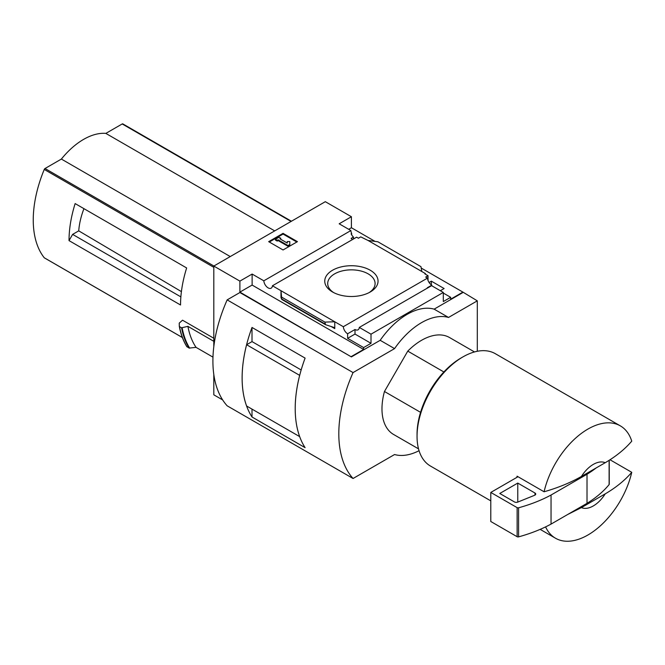 <?xml version="1.0" encoding="UTF-8"?>
<svg xmlns="http://www.w3.org/2000/svg" width="665" height="665" viewBox="0 0 665 665"><rect width="100%" height="100%" fill="white"/><g stroke="black" fill="none" stroke-linecap="round" stroke-linejoin="round"><path stroke-width="1" d="M352.658 239.458A6.101 3.525 60 0 1 351.128 238.403L353.472 237.056A6.101 3.525 60 0 1 351.128 233.814L351.669 233.498L351.669 234.836M353.472 237.056L353.472 238.993M351.669 233.498A6.101 3.525 60 0 1 350.879 230.556L339.175 223.797L351.403 216.732L325.318 201.678L213.806 266.058L239.89 281.112L252.118 274.055L263.822 280.813A6.101 3.525 -120 0 0 266.64 286.706A6.101 3.525 -120 0 0 271.179 288.169A6.101 3.525 -120 0 0 272.426 285.775L356.598 237.181L358.418 238.228L360.754 236.881L368.036 240.464L377.895 241.786L420.953 266.648L421.818 271.511L368.036 240.464M429.075 282.475L431.352 281.162L431.352 284.878M431.352 281.162L444.12 288.535L440.338 290.721M428.019 280.414L428.019 275.717L424.877 273.897L425.409 273.581L425.409 274.204M428.019 275.717L425.683 277.064L427.495 278.111A6.101 3.525 60 0 0 431.801 285.16L431.801 285.784M425.409 273.581L421.818 271.511M443.306 293.057L450.679 297.313L450.679 299.184L462.915 292.118L477.304 300.846L448.526 317.454A63.591 36.716 120 0 0 394.569 348.61L353.057 372.575A114.463 66.084 120 0 0 353.057 478.492L394.569 454.527A63.591 36.716 120 0 0 419.058 450.695M370.247 270.231A26.65 15.386 180 0 1 370.247 291.993A26.65 15.386 180 0 1 332.558 291.993A26.65 15.386 180 0 1 332.558 270.231A26.65 15.386 180 0 1 370.247 270.231M272.426 285.775L343.323 326.706L427.495 278.111M351.403 216.732L351.403 227.738L375.077 241.412M421.203 268.037L462.915 292.118M351.403 227.738L348.701 229.3M427.662 287.953A6.101 3.525 60 0 1 427.304 287.762L431.801 285.16M343.323 326.706A6.101 3.525 -120 0 0 347.62 333.764L355.002 329.499A6.101 3.525 -120 0 0 358.053 329.807A6.101 3.525 -120 0 0 359.3 327.421L431.602 285.676L443.306 292.434L443.306 301.569L450.679 297.313M263.822 280.813L350.879 230.556M443.871 371.968L407.77 351.12A55.96 32.311 -60 0 1 449.523 337.529L474.494 351.943M79.875 206.316L75.137 203.581A101.745 58.744 -60 0 0 69.027 240.614L72.618 234.388L78.736 230.855A57.705 33.316 -60 0 1 83.94 208.66M181.404 291.611L78.736 230.855M180.863 296.881L72.618 234.388M122.959 124.006A1.272 0.732 120 0 0 122.834 123.898A1.272 0.732 120 0 0 122.202 123.956L105.843 133.399A63.084 36.417 120 0 0 61.38 159.068L45.02 168.511A1.272 0.732 120 0 0 44.256 169.442A101.745 58.744 120 0 0 44.256 257.771A1.272 0.732 120 0 0 44.389 257.879A1.272 0.732 120 0 0 44.547 257.937M213.806 338.252L182.534 320.197L179.226 323.132L179.301 326.291M69.027 240.614L180.539 304.994A101.745 58.744 -60 0 1 186.649 267.962L75.137 203.581M213.806 266.058L213.806 346.656M213.806 374.445L213.806 394.819L222.675 399.939M212.983 357.138L196.05 347.363L189.109 348.086A109.883 63.441 -60 0 1 181.578 327.803L179.492 326.598A109.883 63.441 -60 0 0 187.023 346.881L186.84 346.598A109.692 63.333 -60 0 1 179.317 326.399M181.578 327.803L187.912 326.357L213.806 341.311M189.109 348.086L186.84 346.598M605.208 493.871A25.436 14.688 -60 0 1 581.418 507.603L605.208 493.871C616.048 487.512 624.901 480.33 631.75 472.316A64.862 37.448 -60 0 1 587.918 535.001A64.862 37.448 -60 0 1 555.483 538.218A64.862 37.448 -60 0 1 545.591 526.888M581.418 507.603L567.819 514.419M477.304 351.286L477.304 300.846M239.89 281.112L239.89 292.118L351.403 356.914L239.89 292.534L227.156 299.882L353.057 372.575M359.3 327.421L371.004 334.179L443.306 292.434M351.403 356.498L363.63 349.441L363.63 347.571L371.004 343.315L371.004 334.179M462.915 292.534L434.137 309.15A63.591 36.716 -60 0 0 380.181 340.305L351.403 356.914M363.63 347.571L347.62 338.327L347.62 333.764M325.484 324.67L324.911 322.101L334.761 321.769L334.761 328.618L333.838 327.396L325.484 324.67L281.802 299.441L280.987 290.721L280.987 297.571L281.802 299.441M252.118 274.055L252.118 285.061L239.89 292.118M363.63 349.441L252.118 285.061M324.911 322.101L281.852 297.238M283.057 233.349L297.446 241.653L283.057 249.965L268.668 241.653L283.057 233.349L283.057 234.072L269.3 242.018M434.137 309.15L448.526 317.454M380.181 340.305L394.569 348.61M227.156 299.882A114.463 66.084 120 0 0 227.156 405.808L353.057 478.492M252.01 341.611L252.01 327.454L305.102 358.103A114.463 66.084 120 0 0 305.102 447.653L252.01 416.997L252.01 409.116M252.01 327.454A114.463 66.084 120 0 0 252.01 416.997M418.534 448.867L393.564 434.453A55.96 32.311 -60 0 1 384.453 391.494L407.77 351.12M301.17 369.973L252.027 341.602L246.607 344.728A114.463 66.084 120 0 0 246.607 405.999L299.682 436.622A114.463 66.084 120 0 1 299.666 375.368L246.607 344.728M333.664 292.6A23.691 13.682 180 0 1 327.704 283.523A23.691 13.682 180 0 1 342.334 270.888A23.691 13.682 180 0 1 368.152 273.855A23.691 13.682 180 0 1 375.093 283.523A23.691 13.682 180 0 1 369.142 292.6M296.814 242.018L283.057 234.072M278.111 239.841L277.214 240.356L275.41 239.317L279.009 237.239L280.805 238.278L279.907 238.801L287.255 243.041L287.255 241.57L289.799 241.57L289.799 245.235L288.003 246.274L288.003 245.551L278.111 239.841L278.111 240.564L288.003 246.274M289.799 244.512L288.003 245.551M277.214 240.356L277.214 241.079L278.111 240.564M275.41 239.317L275.41 240.048L277.214 241.079M280.805 238.278L280.539 239.159M287.255 242.301L287.255 243.041M355.002 329.499L355.002 334.071L347.62 338.327M371.004 343.315L355.002 334.071M581.418 476.456A25.436 14.688 -60 0 1 605.208 462.715L581.418 476.456C570.454 482.69 558.01 487.794 544.078 491.776A64.862 37.448 -60 0 1 620.345 425.874A64.862 37.448 -60 0 1 631.75 441.161C624.901 449.174 616.048 456.356 605.208 462.715M490.795 500.87L430.479 466.049A64.862 37.448 -60 0 1 417.046 436.356A64.862 37.448 -60 0 1 462.915 356.914A64.862 37.448 -60 0 1 495.342 353.705L620.345 425.874M544.078 491.776L517.104 476.198A64.862 37.448 120 0 0 516.838 477.395L490.795 492.433L490.795 521.501L517.137 536.713A1.272 0.732 0 0 0 518.584 536.863A127.181 73.424 0 0 0 551.044 524.103L587.012 503.33A127.181 73.424 0 0 0 609.115 484.594A1.272 0.732 0 0 0 609.24 484.278A1.272 0.732 0 0 0 609.115 483.962M631.75 472.316L609.971 459.739M417.046 436.356L417.046 434.278A62.319 35.977 -60 0 1 461.111 357.953L462.915 356.914M420.563 412.342L384.453 391.494M518.002 476.722L516.838 477.395M490.795 492.433L517.137 507.644A1.272 0.732 0 0 0 518.584 507.786A127.181 73.424 0 0 0 551.044 495.026L551.044 524.103M551.044 495.026L587.012 474.253L587.012 503.33M517.769 483.081L499.781 493.472L514.461 501.942A2.544 1.471 0 0 0 517.719 502.108L534.643 495.267A2.544 1.471 0 0 0 535.732 494.062A2.544 1.471 0 0 0 534.984 493.023L517.769 483.081L517.769 502.083M587.012 474.253A127.181 73.424 0 0 0 596.197 467.919M196.05 347.363A104.796 60.507 -60 0 1 187.912 326.357M274.712 230.896L105.843 133.399M230.248 256.565L61.38 159.068M213.806 267.33L44.256 169.442M182.376 337.512L44.256 257.771M334.761 328.618L330.921 326.399M324.911 323.905L281.852 299.042M609.115 460.288L609.115 484.594M517.137 507.644L517.137 536.713M518.584 507.786L518.584 536.863M534.984 493.023L534.984 495.101M189.7 348.177A109.609 63.283 -60 0 1 182.144 327.853M291.071 221.453L122.202 123.956M213.889 266.008L45.02 168.511M555.483 538.218L540.155 529.365M609.24 460.213L609.24 484.278M186.882 346.748C183.299 340.962 180.772 334.163 179.301 326.34M291.436 221.237L122.834 123.898M182.393 337.562L44.389 257.879"/></g></svg>
